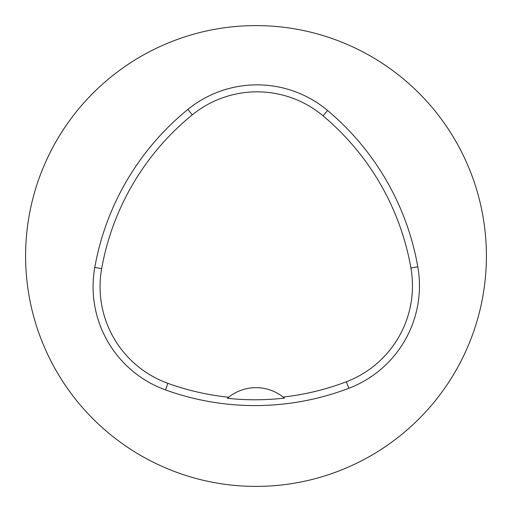 <?xml version="1.0" encoding="UTF-8"?>
<svg xmlns="http://www.w3.org/2000/svg" width="512" height="512" viewBox="0 0 512 512"><rect width="100%" height="100%" fill="white"/><g stroke="black" fill="none" stroke-linecap="round" stroke-linejoin="round"><path stroke-width="0.77" d="M25.6 256A230.4 230.4 0 0 1 371.2 56.467A230.4 230.4 0 0 1 371.2 455.533A230.4 230.4 0 0 1 25.6 256M94.784 267.424A263.315 263.315 0 0 1 187.853 109.453A109.715 109.715 0 0 1 327.533 110.464A263.315 263.315 0 0 1 417.805 266.822A109.715 109.715 0 0 1 348.838 388.288A263.315 263.315 0 0 1 165.498 389.901A109.715 109.715 0 0 1 94.784 267.424L101.664 268.653A256.333 256.333 0 0 1 192.262 114.867A102.733 102.733 0 0 1 323.046 115.814A256.333 256.333 0 0 1 410.925 268.026A102.733 102.733 0 0 1 346.355 381.766A256.333 256.333 0 0 1 283.13 397.05L284.416 398.099A257.517 257.517 0 0 1 227.354 398.291L228.634 397.235A256.333 256.333 0 0 1 167.872 383.334A102.733 102.733 0 0 1 101.664 268.653M227.354 398.291A43.885 43.885 0 0 1 283.13 397.05M192.262 114.867L187.853 109.453M323.046 115.814L327.533 110.464M410.925 268.026L417.805 266.822M346.355 381.766L348.838 388.288M167.872 383.334L165.498 389.901"/></g></svg>
